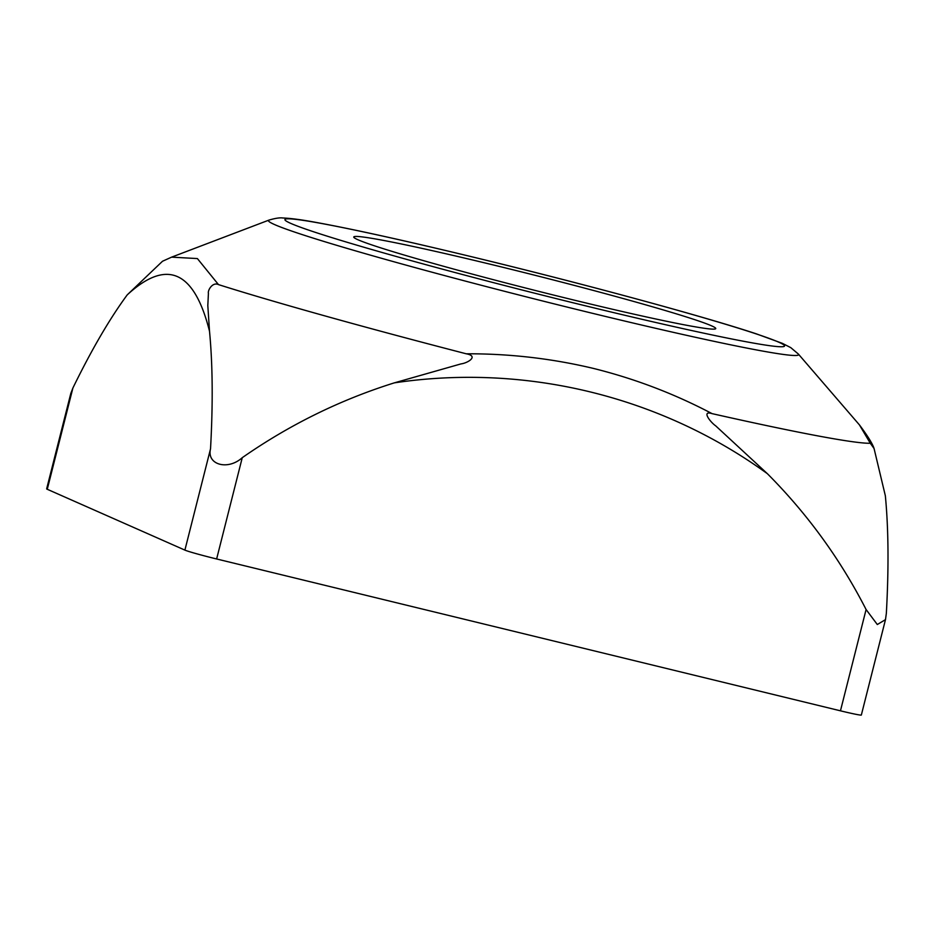 <?xml version="1.0" encoding="UTF-8"?>
<svg xmlns="http://www.w3.org/2000/svg" width="933" height="933" viewBox="0 0 933 933"><rect width="100%" height="100%" fill="white"/><g stroke="black" fill="none" stroke-linecap="round" stroke-linejoin="round"><path stroke-width="1.4" d="M466.243 353.794A367.905 14.45 -165.8 0 1 218.474 284.6C212.642 281.708 207.558 290.303 208.421 293.335L207.814 305.534L209.517 331.262C212.701 364.616 213.027 403.802 210.531 448.82C206.496 464.739 227.827 470.757 242.253 457.683C289.463 424.783 340.148 399.849 394.297 382.868L460.984 363.905C467.806 363.065 479.096 356.114 466.243 353.794C509.301 353.619 551.648 358.482 593.271 368.383C634.72 378.67 674.326 393.749 712.066 413.634C701.243 410.193 710.118 421.973 715.739 425.891L767.358 473.672C807.442 513.931 840.353 559.217 866.092 609.529L877.312 624.527L885.487 619.629L886.35 613.319C888.846 567.94 888.519 528.754 885.347 495.761L874.058 448.505L870.279 443.245A367.905 14.45 -165.8 0 1 712.066 413.634M870.279 443.245L859.421 424.888L798.333 354.015A273.427 10.729 -165.8 0 1 590.636 312.858A273.427 10.729 -165.8 0 1 269.031 220.071L171.602 257.146L197.388 258.569L218.474 284.6M573.748 300.018A186.693 7.324 14.2 0 0 715.751 328.591A186.693 7.324 14.2 0 0 495.761 265.555A186.693 7.324 14.2 0 0 353.759 236.994A186.693 7.324 14.2 0 0 573.748 300.018M47.268 489.277A27.454 1.073 -165.8 0 1 46.65 488.869L70.791 393.481L72.902 388L47.268 489.277L184.897 550.108L210.531 448.82M885.487 619.617L861.346 715.016A27.454 1.073 -165.8 0 1 840.458 710.818L866.092 609.529M242.253 457.683L216.631 558.972L840.458 710.818M216.631 558.972A27.454 1.073 -165.8 0 1 184.897 550.108M72.902 388C91.562 349.747 109.674 318.713 127.215 294.886L162.505 261.252L171.579 257.158M209.517 331.262C194.251 270.558 166.82 258.429 127.215 294.886M767.358 473.672C659.981 395.872 525.221 363.357 394.297 382.868M588.571 306.572A257.636 10.111 14.2 0 0 778.67 342.154A257.636 10.111 14.2 0 0 480.95 259.001A257.636 10.111 14.2 0 0 290.839 223.419A257.636 10.111 14.2 0 0 588.571 306.572M798.333 354.015L790.776 347.636L782.355 343.344L756.278 333.827C704.753 316.707 587.067 284.752 480.705 258.931C409.365 241.612 354.563 229.448 316.275 222.451C301.756 219.745 290.595 218.264 282.781 217.984C279.923 217.541 275.34 218.24 269.031 220.071M874.058 448.505C872.623 443.898 867.748 436.014 859.433 424.888"/></g></svg>
